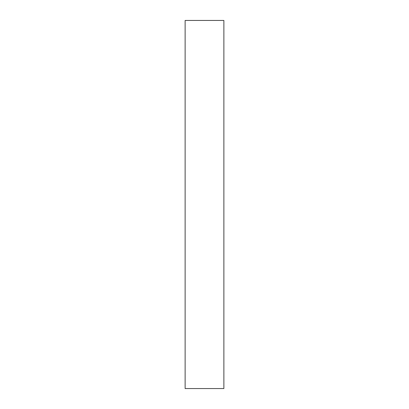 <?xml version="1.0" encoding="UTF-8"?>
<svg xmlns="http://www.w3.org/2000/svg" width="409" height="409" viewBox="0 0 409 409"><rect width="100%" height="100%" fill="white"/><g stroke="black" fill="none" stroke-linecap="round" stroke-linejoin="round"><path stroke-width="0.61" d="M223.871 20.45L223.871 388.55L185.129 388.55L185.129 20.45L223.871 20.45"/></g></svg>
